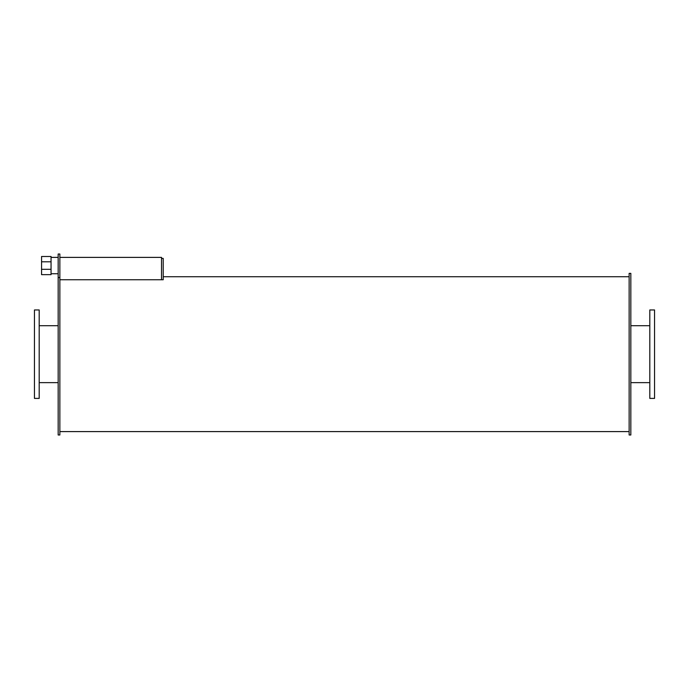 <?xml version="1.0" encoding="UTF-8"?>
<svg xmlns="http://www.w3.org/2000/svg" width="689" height="689" viewBox="0 0 689 689"><rect width="100%" height="100%" fill="white"/><g stroke="black" fill="none" stroke-linecap="round" stroke-linejoin="round"><path stroke-width="1.03" d="M39.195 354.172L39.195 309.955L34.45 309.955L34.45 398.397L39.195 398.397L39.195 354.172M654.55 354.172L654.55 309.955L649.805 309.955L649.805 398.397L654.55 398.397L654.55 354.172M59.865 277.538L58.169 277.538L58.169 254.008L59.865 254.008L59.865 434.992L58.169 434.992L58.169 277.538M51.055 261.803L41.564 261.803L41.564 269.321L51.055 269.321L51.055 256.489L41.564 256.489L41.564 261.803M41.564 269.321L41.564 274.644L51.055 274.644L51.055 269.321M161.519 258.401L163.215 258.401L163.215 279.751L59.865 279.751L161.519 279.751L161.519 257.385L59.865 257.385M630.831 354.172L630.831 273.361L629.135 273.361L629.135 434.992L630.831 434.992L630.831 354.172M39.195 382.636L58.169 382.636M39.195 325.708L58.169 325.708M630.831 382.636L649.805 382.636M630.831 325.708L649.805 325.708M51.055 273.748L58.169 273.748M51.055 257.385L58.169 257.385M59.865 431.598L629.135 431.598M163.215 276.745L629.135 276.745"/></g></svg>
